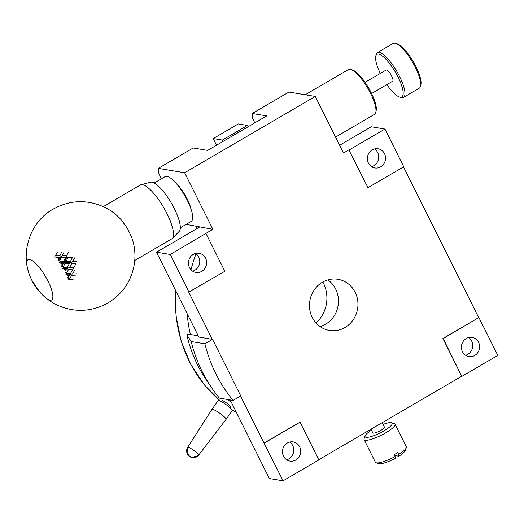 <?xml version="1.0" encoding="UTF-8"?>
<svg xmlns="http://www.w3.org/2000/svg" width="524" height="524" viewBox="0 0 524 524"><rect width="100%" height="100%" fill="white"/><g stroke="black" fill="none" stroke-linecap="round" stroke-linejoin="round"><path stroke-width="0.79" d="M316.038 323.02A32.219 30.097 99.4 0 0 322.849 282.004M196.061 253.793A129.605 121.051 99.4 0 0 190.998 269.788A129.605 121.051 99.4 0 1 196.061 253.793M187.219 313.765A129.605 121.051 99.4 0 0 190.389 334.495A129.605 121.051 99.4 0 1 187.219 313.765M227.894 399.53A129.605 121.051 99.4 0 0 231.608 402.799A129.605 121.051 99.4 0 1 227.894 399.53M221.331 401.679L221.973 400.762C222.366 399.622 231.621 406.395 230.815 406.958L230.167 407.882M187.821 448.066A6.74 1.1 35.1 0 1 187.612 447.391A6.74 1.1 35.1 0 1 188.109 447.306A6.74 1.1 35.1 0 1 194.673 451.013A6.74 1.1 35.1 0 1 198.642 455.133L226.054 419.377A8.639 1.408 -144.9 0 0 226.06 419.37A8.639 1.408 -144.9 0 0 219.798 413.253A8.639 1.408 -144.9 0 0 211.919 409.447A8.639 1.408 -144.9 0 0 211.912 409.454L218.043 400.716A8.639 1.408 -144.9 0 1 225.929 404.528A8.639 1.408 -144.9 0 1 232.184 410.646L226.06 419.37M27.733 268.93A23.331 6.589 59.7 0 1 27.052 266.153A23.331 6.589 59.7 0 1 28.034 259.688A23.331 6.589 59.7 0 1 48.025 281.198A23.331 6.589 59.7 0 1 51.568 299.977A23.331 6.589 59.7 0 1 45.457 297.652A23.331 6.589 59.7 0 1 43.368 295.7M58.288 258.725L58.871 257.585L57.496 257.598A33.785 9.537 59.7 0 1 58.288 258.725L58.223 261.063L60.247 257.448L58.871 257.585M57.666 257.598L55.826 257.651L56.107 255.692L59.887 255.62L60.247 257.448L62.277 255.594L66.666 255.601L66.869 257.251L61.262 257.579L59.651 260.742A33.785 9.537 59.7 0 1 60.005 261.286L63.738 261.352L63.777 262.806L62.69 263.402L61.334 263.369A33.785 9.537 59.7 0 1 62.081 264.587L62.69 263.402M65.559 270.725L66.207 269.526L64.884 269.467A33.785 9.537 59.7 0 1 65.559 270.725L66.207 269.526M68.565 276.882L69.266 275.69L68.002 275.644A33.785 9.537 59.7 0 1 68.565 276.882L67.485 277.89L69.489 278.997A33.785 9.537 59.7 0 1 69.718 279.554L73.059 279.613M68.002 275.644L65.762 274.144L69.869 274.15L69.266 275.69M64.884 269.467L62.775 268.439L67.033 268.452L69.613 267.535L73.786 267.712L72.64 269.794L68.487 269.618L66.679 272.906A33.785 9.537 59.7 0 1 66.738 273.03A33.785 9.537 59.7 0 1 66.961 273.476L70.471 273.62L69.869 274.15L76.674 273.836M61.334 263.369L59.409 262.858L63.777 262.806L66.869 257.251L68.015 257.657L66.096 261.411L70.406 261.548L70.281 262.786L69.332 263.618L65.035 263.467L63.352 266.729A33.785 9.537 59.7 0 1 63.679 267.299L67.321 267.443L67.033 268.452L68.487 269.618M63.352 266.729L61.681 266.539L63.777 262.806L70.281 262.786L72.725 261.633L76.982 261.797M61.681 266.539L62.081 264.587M66.679 272.906L64.812 272.231M62.775 268.439L63.679 267.299M59.409 262.858L60.005 261.286M59.651 260.742L58.223 261.063M57.326 252.214L55.74 255.208A33.785 9.537 59.7 0 1 56.107 255.692M55.74 255.208L54.601 256.033M68.258 279.731L69.718 279.554M65.762 274.144L66.961 273.476M75.423 275.879L71.454 275.762L69.489 278.997M71.454 275.762L69.869 274.15M70.471 273.62L72.64 269.794M65.035 263.467L63.777 262.806L66.096 261.411M67.321 267.443L69.332 263.618M61.262 257.579L60.247 257.448M63.738 261.352L65.644 257.612M59.887 255.62L61.74 252.051M74.867 269.886L72.672 273.698M74.028 267.279L75.869 263.88L71.644 263.703L69.613 267.535M71.644 263.703L70.281 262.786M70.406 261.548L72.351 257.756L68.015 257.657M64.131 251.998L62.277 255.594M66.666 255.601L68.533 251.946M74.703 257.828L72.725 261.633M134.773 260.487L171.787 238.865A31.191 8.81 -120.3 0 0 172.331 238.433A31.191 8.81 -120.3 0 0 167.045 213.759A31.191 8.81 -120.3 0 0 142.469 184.69A31.191 8.81 -120.3 0 0 140.969 184.73A31.191 8.81 -120.3 0 0 140.321 184.998L103.307 206.613M172.331 238.433L179.234 231.313A28.512 8.05 -120.3 0 0 172.37 204.904A28.512 8.05 -120.3 0 0 151.934 182.188A28.512 8.05 -120.3 0 0 150.558 182.221L140.969 184.73M399.485 96.999L401.089 97.497A25.918 7.316 -120.3 0 0 401.738 97.654A25.918 7.316 -120.3 0 0 403.526 97.405L419.272 88.209A25.918 7.316 -120.3 0 0 420.549 86.139L420.91 84.495A24.628 6.95 -120.3 0 0 413.279 61.688A24.628 6.95 -120.3 0 0 397.159 43.839L395.555 43.341A25.918 7.316 -120.3 0 0 394.913 43.191A25.918 7.316 -120.3 0 0 393.124 43.44L377.378 52.636A25.918 7.316 -120.3 0 0 376.101 54.712L375.747 56.356A24.628 6.95 59.7 0 1 394.958 71.415A24.628 6.95 59.7 0 1 400.1 97.15A24.628 6.95 59.7 0 1 399.485 96.999A24.628 6.95 59.7 0 1 386.856 84.626M420.549 86.139A25.918 7.316 -120.3 0 0 412.519 62.133A25.918 7.316 -120.3 0 0 395.555 43.341M403.526 97.405A25.918 7.316 -120.3 0 0 398.233 73.923A25.918 7.316 -120.3 0 0 379.166 52.387A25.918 7.316 -120.3 0 0 377.378 52.636M364.095 439.577L375.381 462.214A17.279 3.786 -26.5 0 0 376.153 462.777L378.931 463.629A15.124 3.314 -26.5 0 0 395.273 458.31L395.103 456.548L394.159 454.662A17.279 3.786 153.5 0 0 397.736 452.572L398.679 454.459L398.849 456.221A15.124 3.314 -26.5 0 0 405.301 450.476L406.296 447.745A17.279 3.786 -26.5 0 0 406.31 446.789L395.024 424.158A17.279 3.786 153.5 0 1 383.496 434.088A17.279 3.786 153.5 0 1 365.248 440.226A17.279 3.786 153.5 0 1 364.095 439.577A17.279 3.786 153.5 0 1 364.108 438.621L365.104 435.889A15.124 3.314 153.5 0 1 371.483 430.191M394.579 455.507L398.849 456.221M380.319 73.432A24.628 6.95 59.7 0 1 375.747 56.356M376.153 462.777A17.279 3.786 -26.5 0 0 395.103 456.548M398.679 454.459A17.279 3.786 -26.5 0 0 406.296 447.745M371.601 93.534L392.646 81.24A6.478 1.827 -120.3 0 0 391.323 75.371A6.478 1.827 -120.3 0 0 386.561 69.987A6.478 1.827 -120.3 0 0 386.109 70.052L365.064 82.347M383.083 424.407A15.124 3.314 153.5 0 1 391.474 422.737L394.251 423.589A17.279 3.786 153.5 0 1 395.024 424.158M391.474 422.737A15.124 3.314 153.5 0 1 383.529 431.108A15.124 3.314 153.5 0 1 366.093 437.298A15.124 3.314 153.5 0 1 365.104 435.889M335.55 137.111L374.542 114.33A25.918 7.316 -120.3 0 0 375.819 112.254L376.18 110.61A24.628 6.95 -120.3 0 0 368.542 87.816A24.628 6.95 -120.3 0 0 352.436 69.967L350.831 69.469A25.918 7.316 -120.3 0 0 350.183 69.319A25.918 7.316 -120.3 0 0 348.394 69.568L305.223 94.778M247.426 125.446L238.289 123.933L213.242 138.565L222.379 140.078L247.426 125.446L248.094 126.782M371.005 429.228L372.819 432.87A6.478 1.421 -26.5 0 0 379.252 431.252A6.478 1.421 -26.5 0 0 384.42 427.086L382.219 422.671M286.667 459.79A9.72 9.078 99.4 0 0 292.765 445.655A9.72 9.078 99.4 0 0 289.608 442.066M465.607 355.272A9.72 9.078 99.4 0 0 471.698 341.144A9.72 9.078 99.4 0 0 468.548 337.554M375.819 112.254A25.918 7.316 -120.3 0 0 367.789 88.261A25.918 7.316 -120.3 0 0 350.831 69.469M371.562 166.652A9.72 9.078 99.4 0 0 377.66 152.523A9.72 9.078 99.4 0 0 374.503 148.934M223.041 141.415L222.379 140.078M216.55 145.2L213.242 138.565M192.622 271.17A9.72 9.078 99.4 0 0 198.72 257.035A9.72 9.078 99.4 0 0 195.57 253.446M211.644 387.773A142.567 133.155 -80.6 0 0 219.405 398.122L233.114 400.395A142.567 133.155 -80.6 0 1 204.897 343.81L191.195 341.537L186.793 334.738A133.076 124.286 99.4 0 0 206.391 380.031L211.644 387.773A142.567 133.155 -80.6 0 1 191.195 341.537M186.793 334.738L187.913 334.083L198.203 335.792M299.617 446.795A9.72 9.078 99.4 0 0 293.158 441.909A9.72 9.078 99.4 0 0 282.613 450.011A9.72 9.078 99.4 0 0 289.975 461.087A9.72 9.078 99.4 0 0 298.909 457.052A9.72 9.078 99.4 0 0 299.617 446.795M478.556 342.277A9.72 9.078 99.4 0 0 472.091 337.391A9.72 9.078 99.4 0 0 461.546 345.493A9.72 9.078 99.4 0 0 468.908 356.569A9.72 9.078 99.4 0 0 477.842 352.534A9.72 9.078 99.4 0 0 478.556 342.277M384.511 153.656A9.72 9.078 99.4 0 0 378.053 148.77A9.72 9.078 99.4 0 0 367.501 156.873A9.72 9.078 99.4 0 0 374.87 167.949A9.72 9.078 99.4 0 0 383.804 163.914A9.72 9.078 99.4 0 0 384.511 153.656M205.578 258.175A9.72 9.078 99.4 0 0 199.113 253.288A9.72 9.078 99.4 0 0 188.568 261.391A9.72 9.078 99.4 0 0 195.93 272.467A9.72 9.078 99.4 0 0 204.864 268.432A9.72 9.078 99.4 0 0 205.578 258.175M186.151 224.37L212.868 229.329L170.228 254.468L156.519 252.188L198.838 337.07L212.548 339.342L204.897 343.81M212.548 339.342L240.758 395.934L233.114 400.395M264.266 443.088L300.056 422.187L263.965 443.035L283.078 480.809L269.369 478.536L230.167 399.91M300.056 422.187L318.867 459.908L283.078 480.809M461.709 376.245L443.206 338.57L478.687 317.616L442.898 338.524L461.709 376.245L318.775 459.731M462.011 376.298L497.8 355.396L478.988 317.668M320.085 326.603A25.918 24.209 99.4 0 0 338.098 305.61A25.918 24.209 99.4 0 0 327.841 279.914M212.868 229.329L184.651 172.743L158.307 168.368L193.199 147.991L207.668 150.395L266.716 115.902L252.247 113.498L252.784 118.778L254.815 122.852M339.604 145.253L371.241 126.775L384.95 129.048L403.755 166.77L367.972 187.677L348.86 149.903L367.972 187.677M384.95 129.048L349.161 149.949M156.519 252.188L199.788 226.918M206.011 233.56L224.822 271.288L188.732 292.137L212.24 339.297M170.228 254.468L189.033 292.189M263.965 443.035L240.542 396.059M403.539 166.901L478.687 317.616M312.238 317.42A25.918 24.209 99.4 0 0 329.465 330.447A25.918 24.209 99.4 0 0 357.591 308.846A25.918 24.209 99.4 0 0 337.954 279.305A25.918 24.209 99.4 0 0 314.125 290.067A25.918 24.209 99.4 0 0 312.238 317.42M184.651 172.743L315.278 96.449L343.489 153.034L348.86 149.903M315.278 96.449L288.927 92.073L252.247 113.498M158.307 168.368L158.844 173.647L161.405 178.789M175.494 182.634A20.521 5.797 59.7 0 1 191.122 209.39M180.315 227.776L191.312 221.351A25.918 7.316 -120.3 0 0 184.559 195.282A25.918 7.316 -120.3 0 0 165.165 176.588L154.167 183.014M197.627 226.453A129.605 121.051 99.4 0 0 195.884 229.198M175.828 290.912A129.605 121.051 99.4 0 0 220.774 401.397M231.706 409.48A129.605 121.051 99.4 0 0 236.389 412.381M197.496 226.434L195.662 229.329M175.704 290.669L176.064 316.267L181.153 341.176L190.775 364.429L204.55 385.107L220.643 401.332M231.752 409.532L236.403 412.408M198.642 455.133C195.668 459.443 189.02 456.81 189.544 456.384C189.524 456.83 184.592 452.605 187.612 447.391L211.912 409.454M198.458 454.478L196.86 456.142L192.026 457.282L189.57 456.299L187.153 452.513L187.258 449.428L188.286 447.339M45.457 297.652C35.711 289.261 29.573 278.761 27.052 266.153M31.892 280.307C19.074 256.302 28.65 222.654 52.976 209.2C69.83 199.893 87.017 199.225 104.525 207.196C111.265 210.524 117.049 214.991 121.882 220.604L127.489 228.457L131.701 237.411C134.766 245.92 135.664 254.71 134.393 263.795C131.557 280.74 122.839 293.741 108.232 302.8C91.386 312.121 74.205 312.815 56.684 304.87C49.931 301.542 44.14 297.075 39.3 291.455L31.892 280.307M56.454 257.625L55.904 257.644"/></g></svg>
